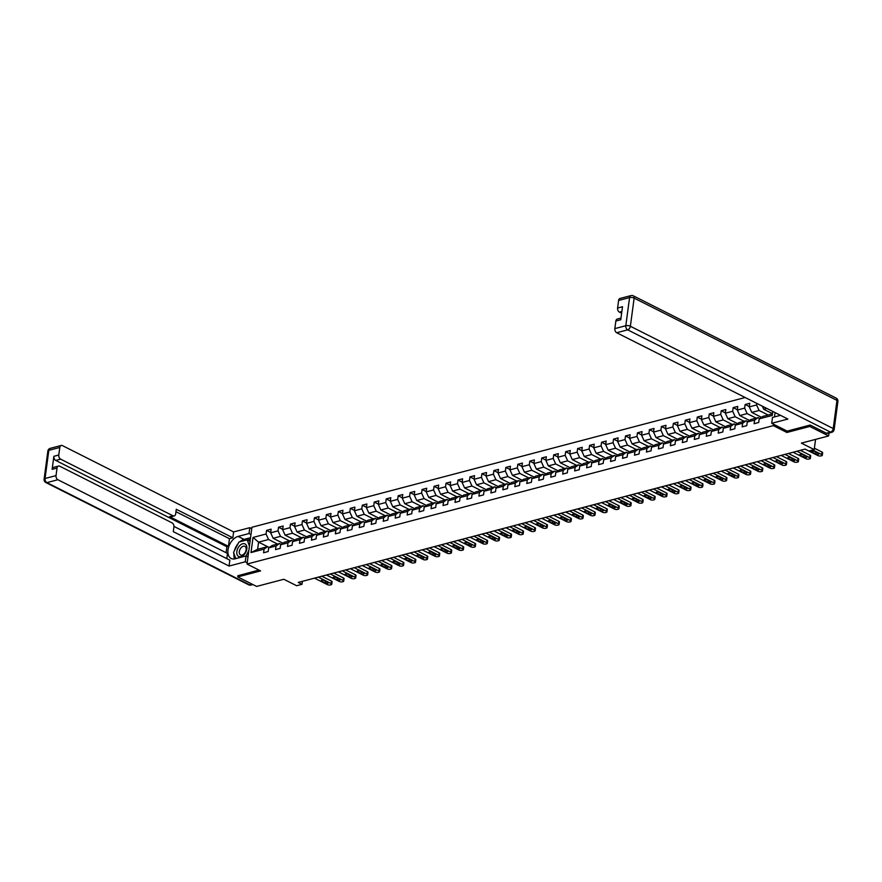 <?xml version="1.0" encoding="UTF-8"?>
<svg xmlns="http://www.w3.org/2000/svg" width="882" height="882" viewBox="0 0 882 882"><rect width="100%" height="100%" fill="white"/><g stroke="black" fill="none" stroke-linecap="round" stroke-linejoin="round"><path stroke-width="1.32" d="M745.18 397.517L251.943 527.26L247.037 564.061L773.327 425.62L773.514 424.22M237.931 575.571L237.754 576.916L256.607 586.42L283.828 579.265L296.65 585.725L302.019 584.314L302.416 581.315M829.003 433.018L828.617 435.962L801.385 443.117L814.207 449.588L815.563 439.39M787.086 431.066L786.909 432.467L809.764 426.447L809.941 425.113M809.764 426.447L828.617 435.962M775.069 412.589L774.495 416.91M269.253 547.502L258.58 542.132L257.621 549.288L267.599 546.664L264.049 549.122L263.564 552.76L268.161 551.548L268.646 547.909L276.011 545.98L275.526 549.607L280.134 548.395L280.619 544.767L287.973 542.827L287.499 546.465L292.096 545.252L292.581 541.625L299.946 539.685L299.461 543.312L304.058 542.099L304.544 538.472L311.908 536.532L311.423 540.17L316.021 538.957L316.506 535.33L323.87 533.389L323.385 537.017L327.994 535.804L328.479 532.177L335.833 530.236L335.347 533.875L339.956 532.662L340.441 529.035L347.806 527.094L347.321 530.721L351.918 529.509L352.403 525.881L359.768 523.952L359.283 527.579L363.88 526.367L364.365 522.739L371.73 520.799L371.245 524.426L375.853 523.224L376.338 519.586L383.692 517.657L383.207 521.284L387.815 520.071L388.3 516.444L395.665 514.504L395.18 518.131L399.778 516.929L400.263 513.291L407.627 511.362L407.142 514.989L411.74 513.776L412.225 510.149L419.589 508.208L419.104 511.836L423.713 510.634L424.198 506.996L431.552 505.066L431.066 508.693L435.675 507.481L436.16 503.854L443.525 501.913L443.04 505.54L447.637 504.339L448.122 500.7L455.487 498.771L455.002 502.398L459.599 501.185L460.084 497.558L467.449 495.618L466.964 499.256L471.572 498.043L472.057 494.405L479.411 492.476L478.926 496.103L483.534 494.89L484.02 491.263L491.384 489.323L490.899 492.961L495.497 491.748L495.982 488.121L503.346 486.18L502.861 489.808L507.459 488.595L507.944 484.968L515.308 483.027L514.823 486.666L519.432 485.453L519.917 481.826L527.271 479.885L526.786 483.512L531.394 482.3L531.879 478.672L539.244 476.732L538.759 480.37L543.356 479.158L543.841 475.53L551.206 473.59L550.721 477.217L555.318 476.004L555.803 472.377L563.168 470.437L562.683 474.075L567.291 472.862L567.765 469.235L575.13 467.295L574.645 470.922L579.254 469.709L579.739 466.082L587.103 464.153L586.618 467.78L591.216 466.567L591.701 462.94L599.065 460.999L598.58 464.627L603.178 463.425L603.663 459.787L611.028 457.857L610.542 461.484L615.151 460.272L615.625 456.644L622.99 454.704L622.505 458.331L627.113 457.13L627.598 453.491L634.963 451.562L634.478 455.189L639.075 453.976L639.56 450.349L646.925 448.409L646.44 452.036L651.037 450.834L651.522 447.196L658.887 445.267L658.402 448.894L663.01 447.681L663.485 444.054L670.849 442.114L670.364 445.752L674.973 444.539L675.458 440.901L682.822 438.971L682.337 442.599L686.935 441.386L687.42 437.759L694.784 435.818L694.299 439.457L698.897 438.244L699.382 434.617L706.747 432.676L706.262 436.303L710.859 435.091L711.344 431.463L718.709 429.523L718.224 433.161L722.832 431.948L723.317 428.321L730.682 426.381L730.197 430.008L734.794 428.795L735.279 425.168L742.644 423.228L742.159 426.866L746.756 425.653L747.241 422.026L754.606 420.086L754.121 423.713L758.718 422.5L759.204 418.873L772.246 415.444L772.786 411.431M264.049 549.122L251.006 552.551L253.024 537.436L266.066 534.007L266.551 530.38L270.708 532.474M756.833 403.394L756.624 404.97L749.259 406.9L749.744 403.272L745.147 404.485L744.662 408.112L737.297 410.053L737.782 406.426L733.174 407.627L732.688 411.266L725.335 413.195L725.82 409.568L721.211 410.78L720.726 414.408L713.362 416.348L713.847 412.721L709.249 413.923L708.764 417.561L701.399 419.49L701.885 415.863L697.287 417.076L696.802 420.703L689.437 422.643L689.922 419.005L685.314 420.218L684.829 423.856L677.475 425.786L677.96 422.158L673.352 423.371L672.867 426.998L665.502 428.939L665.987 425.3L661.39 426.513L660.905 430.14L653.54 432.081L654.025 428.454L649.428 429.666L648.943 433.294L641.578 435.234L642.063 431.596L637.454 432.808L636.98 436.436L629.616 438.376L630.101 434.749L625.492 435.962L625.007 439.589L617.643 441.529L618.128 437.891L613.53 439.104L613.045 442.731L605.68 444.671L606.166 441.044L601.568 442.257L601.083 445.884L593.718 447.824L594.203 444.186L589.595 445.399L589.121 449.026L581.756 450.967L582.241 447.339L577.633 448.552L577.148 452.179L569.783 454.109L570.268 450.482L565.671 451.694L565.186 455.321L557.821 457.262L558.306 453.635L553.709 454.836L553.223 458.475L545.859 460.404L546.344 456.777L541.735 457.99L541.261 461.617L533.897 463.557L534.382 459.93L529.773 461.132L529.288 464.77L521.923 466.699L522.409 463.072L517.811 464.285L517.326 467.912L509.961 469.852L510.446 466.225L505.849 467.427L505.364 471.065L497.999 472.995L498.484 469.367L493.887 470.58L493.402 474.207L486.037 476.148L486.522 472.52L481.914 473.722L481.429 477.36L474.064 479.29L474.549 475.663L469.952 476.875L469.467 480.503L462.102 482.443L462.587 478.805L457.99 480.017L457.504 483.656L450.14 485.585L450.625 481.958L446.027 483.171L445.542 486.798L438.178 488.738L438.663 485.1L434.054 486.313L433.569 489.94L426.215 491.88L426.69 488.253L422.092 489.466L421.607 493.093L414.242 495.034L414.727 491.395L410.13 492.608L409.645 496.235L402.28 498.176L402.765 494.548L398.168 495.761L397.683 499.388L390.318 501.329L390.803 497.691L386.195 498.903L385.71 502.531L378.356 504.471L378.83 500.844L374.233 502.056L373.748 505.684L366.383 507.624L366.868 503.986L362.27 505.199L361.785 508.826L354.421 510.766L354.906 507.139L350.308 508.341L349.823 511.979L342.459 513.908L342.944 510.281L338.335 511.494L337.85 515.121L330.496 517.061L330.971 513.434L326.373 514.636L325.888 518.274L318.523 520.204L319.008 516.576L314.411 517.789L313.926 521.416L306.561 523.357L307.046 519.73L302.449 520.931L301.964 524.57L294.599 526.499L295.084 522.872L290.476 524.084L289.991 527.712L282.637 529.652L283.122 526.025L278.514 527.227L278.028 530.865L270.664 532.794L271.149 529.167L266.551 530.38M814.207 449.588L808.838 451L805.068 449.092L298.248 582.418L302.019 584.314M268.646 547.909L272.196 545.462L279.561 543.521L281.215 544.348M282.879 543.202L273.155 538.296L280.52 536.355L289.517 540.898M279.561 543.521L276.011 545.98M270.664 532.794L273.155 538.296M278.028 530.865L280.52 536.355M280.619 544.767L284.158 542.309L291.523 540.368L293.177 541.206M294.842 540.049L285.118 535.154L292.482 533.213L301.49 537.755M291.523 540.368L287.973 542.827M282.637 529.652L285.118 535.154M289.991 527.712L292.482 533.213M292.581 541.625L296.132 539.167L303.485 537.226L305.139 538.064M306.804 536.906L297.08 532L304.444 530.06L313.452 534.602M303.485 537.226L299.946 539.685M294.599 526.499L297.08 532M301.964 524.57L304.444 530.06M304.544 538.472L308.094 536.013L315.458 534.084L317.112 534.911M318.777 533.753L309.042 528.858L316.406 526.918L325.414 531.46M315.458 534.084L311.908 536.532M306.561 523.357L309.042 528.858M313.926 521.416L316.406 526.918M316.506 535.33L320.056 532.871L327.42 530.931L329.074 531.769M330.739 530.611L321.015 525.705L328.38 523.776L337.376 528.307M327.42 530.931L323.87 533.389M318.523 520.204L321.015 525.705M325.888 518.274L328.38 523.776M328.479 532.177L332.018 529.718L339.383 527.789L341.036 528.616M342.701 527.458L332.977 522.563L340.342 520.623L349.349 525.165M339.383 527.789L335.833 530.236M330.496 517.061L332.977 522.563M337.85 515.121L340.342 520.623M340.441 529.035L343.991 526.576L351.345 524.636L352.998 525.474M354.663 524.316L344.939 519.41L352.304 517.48L361.311 522.012M351.345 524.636L347.806 527.094M342.459 513.908L344.939 519.41M349.823 511.979L352.304 517.48M352.403 525.881L355.953 523.423L363.318 521.494L364.972 522.32M366.636 521.174L356.901 516.268L364.266 514.327L373.273 518.87M363.318 521.494L359.768 523.952M354.421 510.766L356.901 516.268M361.785 508.826L364.266 514.327M364.365 522.739L367.915 520.281L375.28 518.34L376.934 519.178M378.599 518.021L368.874 513.115L376.239 511.185L385.236 515.716M375.28 518.34L371.73 520.799M366.383 507.624L368.874 513.115M373.748 505.684L376.239 511.185M376.338 519.586L379.877 517.128L387.242 515.198L388.896 516.025M390.561 514.879L380.837 509.972L388.201 508.032L397.209 512.574M387.242 515.198L383.692 517.657M378.356 504.471L380.837 509.972M385.71 502.531L388.201 508.032M388.3 516.444L391.851 513.986L399.204 512.045L400.858 512.883M402.523 511.725L392.799 506.819L400.163 504.89L409.171 509.432M399.204 512.045L395.665 514.504M390.318 501.329L392.799 506.819M397.683 499.388L400.163 504.89M400.263 513.291L403.813 510.832L411.177 508.903L412.82 509.73M414.496 508.583L404.761 503.677L412.126 501.737L421.133 506.279M411.177 508.903L407.627 511.362M402.28 498.176L404.761 503.677M409.645 496.235L412.126 501.737M412.225 510.149L415.775 507.69L423.139 505.75L424.793 506.588M426.458 505.43L416.734 500.524L424.099 498.595L433.095 503.137M423.139 505.75L419.589 508.208M414.242 495.034L416.734 500.524M421.607 493.093L424.099 498.595M424.198 506.996L427.737 504.537L435.102 502.608L436.755 503.435M438.42 502.288L428.696 497.382L436.061 495.441L445.068 499.984M435.102 502.608L431.552 505.066M426.215 491.88L428.696 497.382M433.569 489.94L436.061 495.441M436.16 503.854L439.71 501.395L447.064 499.455L448.718 500.292M450.382 499.135L440.658 494.229L448.023 492.299L457.03 496.842M447.064 499.455L443.525 501.913M438.178 488.738L440.658 494.229M445.542 486.798L448.023 492.299M448.122 500.7L451.672 498.253L459.037 496.312L460.68 497.139M462.344 495.993L452.62 491.087L459.985 489.146L468.992 493.688M459.037 496.312L455.487 498.771M450.14 485.585L452.62 491.087M457.504 483.656L459.985 489.146M460.084 497.558L463.634 495.1L470.999 493.159L472.653 493.997M474.318 492.84L464.594 487.944L471.958 486.004L480.955 490.546M470.999 493.159L467.449 495.618M462.102 482.443L464.594 487.944M469.467 480.503L471.958 486.004M472.057 494.405L475.596 491.958L482.961 490.017L484.615 490.844M486.28 489.697L476.556 484.791L483.92 482.851L492.928 487.393M482.961 490.017L479.411 492.476M474.064 479.29L476.556 484.791M481.429 477.36L483.92 482.851M484.02 491.263L487.57 488.804L494.923 486.864L496.577 487.702M498.242 486.544L488.518 481.649L495.882 479.709L504.89 484.251M494.923 486.864L491.384 489.323M486.037 476.148L488.518 481.649M493.402 474.207L495.882 479.709M495.982 488.121L499.532 485.662L506.896 483.722L508.539 484.56M510.204 483.402L500.48 478.496L507.845 476.556L516.852 481.098M506.896 483.722L503.346 486.18M497.999 472.995L500.48 478.496M505.364 471.065L507.845 476.556M507.944 484.968L511.494 482.509L518.859 480.569L520.512 481.407M522.177 480.249L512.453 475.354L519.818 473.413L528.814 477.956M518.859 480.569L515.308 483.027M509.961 469.852L512.453 475.354M517.326 467.912L519.818 473.413M519.917 481.826L523.456 479.367L530.821 477.427L532.474 478.265M534.139 477.107L524.415 472.201L531.78 470.26L540.787 474.803M530.821 477.427L527.271 479.885M521.923 466.699L524.415 472.201M529.288 464.77L531.78 470.26M531.879 478.672L535.418 476.214L542.783 474.284L544.437 475.111M546.101 473.954L536.377 469.059L543.742 467.118L552.749 471.661M542.783 474.284L539.244 476.732M533.897 463.557L536.377 469.059M541.261 461.617L543.742 467.118M543.841 475.53L547.391 473.072L554.756 471.131L556.399 471.969M558.063 470.812L548.339 465.905L555.704 463.976L564.712 468.507M554.756 471.131L551.206 473.59M545.859 460.404L548.339 465.905M553.223 458.475L555.704 463.976M555.803 472.377L559.353 469.919L566.718 467.989L568.372 468.816M570.037 467.669L560.313 462.763L567.666 460.823L576.674 465.365M566.718 467.989L563.168 470.437M557.821 457.262L560.313 462.763M565.186 455.321L567.666 460.823M567.765 469.235L571.316 466.776L578.68 464.836L580.334 465.674M581.999 464.516L572.275 459.61L579.639 457.681L588.647 462.212M578.68 464.836L575.13 467.295M569.783 454.109L572.275 459.61M577.148 452.179L579.639 457.681M579.739 466.082L583.278 463.623L590.642 461.694L592.296 462.521M593.961 461.374L584.237 456.468L591.602 454.528L600.609 459.07M590.642 461.694L587.103 464.153M581.756 450.967L584.237 456.468M589.121 449.026L591.602 454.528M591.701 462.94L595.251 460.481L602.615 458.541L604.258 459.379M605.923 458.221L596.199 453.315L603.564 451.386L612.571 455.928M602.615 458.541L599.065 460.999M593.718 447.824L596.199 453.315M601.083 445.884L603.564 451.386M603.663 459.787L607.213 457.328L614.578 455.399L616.231 456.226M617.896 455.079L608.172 450.173L615.526 448.232L624.533 452.775M614.578 455.399L611.028 457.857M605.68 444.671L608.172 450.173M613.045 442.731L615.526 448.232M615.625 456.644L619.175 454.186L626.54 452.245L628.193 453.083M629.858 451.926L620.134 447.02L627.499 445.09L636.506 449.633M626.54 452.245L622.99 454.704M617.643 441.529L620.134 447.02M625.007 439.589L627.499 445.09M627.598 453.491L631.137 451.033L638.502 449.103L640.156 449.93M641.82 448.784L632.096 443.878L639.461 441.937L648.468 446.479M638.502 449.103L634.963 451.562M629.616 438.376L632.096 443.878M636.98 436.436L639.461 441.937M639.56 450.349L643.11 447.891L650.475 445.95L652.118 446.788M653.783 445.63L644.058 440.724L651.423 438.795L660.431 443.337M650.475 445.95L646.925 448.409M641.578 435.234L644.058 440.724M648.943 433.294L651.423 438.795M651.522 447.196L655.072 444.748L662.437 442.808L664.091 443.635M665.756 442.488L656.032 437.582L663.385 435.642L672.393 440.184M662.437 442.808L658.887 445.267M653.54 432.081L656.032 437.582M660.905 430.14L663.385 435.642M663.485 444.054L667.035 441.595L674.399 439.655L676.053 440.493M677.718 439.335L667.994 434.44L675.358 432.5L684.355 437.042M674.399 439.655L670.849 442.114M665.502 428.939L667.994 434.44M672.867 426.998L675.358 432.5M675.458 440.901L678.997 438.453L686.361 436.513L688.015 437.34M689.68 436.193L679.956 431.287L687.321 429.347L696.328 433.889M686.361 436.513L682.822 438.971M677.475 425.786L679.956 431.287M684.829 423.856L687.321 429.347M687.42 437.759L690.97 435.3L698.335 433.36L699.977 434.198M701.642 433.04L691.918 428.145L699.283 426.204L708.29 430.747M698.335 433.36L694.784 435.818M689.437 422.643L691.918 428.145M696.802 420.703L699.283 426.204M699.382 434.617L702.932 432.158L710.297 430.218L711.95 431.044M713.615 429.898L703.891 424.992L711.245 423.051L720.252 427.594M710.297 430.218L706.747 432.676M701.399 419.49L703.891 424.992M708.764 417.561L711.245 423.051M711.344 431.463L714.894 429.005L722.259 427.064L723.913 427.902M725.577 426.745L715.853 421.85L723.218 419.909L732.214 424.451M722.259 427.064L718.709 429.523M713.362 416.348L715.853 421.85M720.726 414.408L723.218 419.909M723.317 428.321L726.856 425.863L734.221 423.922L735.875 424.76M737.539 423.603L727.815 418.696L735.18 416.756L744.188 421.298M734.221 423.922L730.682 426.381M725.335 413.195L727.815 418.696M732.688 411.266L735.18 416.756M735.279 425.168L738.829 422.71L746.183 420.78L747.837 421.607M749.502 420.449L739.778 415.554L747.142 413.614L756.15 418.156M746.183 420.78L742.644 423.228M737.297 410.053L739.778 415.554M744.662 408.112L747.142 413.614M747.241 422.026L750.791 419.567L758.156 417.627L759.81 418.465M761.475 417.307L751.751 412.401L759.104 410.472L768.112 415.003M758.156 417.627L754.606 420.086M749.259 406.9L751.751 412.401M756.624 404.97L759.104 410.472M759.204 418.873L762.754 416.414L772.456 413.867M772.478 413.68L763.713 409.259L766.833 408.432M762.313 406.15L763.713 409.259M786.909 432.467L773.327 425.62M237.754 576.916L260.609 570.908L247.037 564.061M277.554 544.051L268.547 539.508L258.58 542.132L253.024 537.436M257.621 549.288L251.006 552.551M266.066 534.007L268.547 539.508M745.147 404.485L749.303 406.58M733.174 407.627L737.341 409.733M721.211 410.78L725.379 412.875M709.249 413.923L713.406 416.028M697.287 417.076L701.444 419.171M685.314 420.218L689.481 422.324M673.352 423.371L677.519 425.466M661.39 426.513L665.546 428.619M649.428 429.666L653.584 431.761M637.454 432.808L641.622 434.903M625.492 435.962L629.66 438.056M613.53 439.104L617.687 441.198M601.568 442.257L605.725 444.352M589.595 445.399L593.762 447.494M577.633 448.552L581.8 450.647M565.671 451.694L569.827 453.789M553.709 454.836L557.865 456.942M541.735 457.99L545.903 460.084M529.773 461.132L533.941 463.237M517.811 464.285L521.968 466.38M505.849 467.427L510.005 469.533M493.887 470.58L498.043 472.675M481.914 473.722L486.081 475.828M469.952 476.875L474.108 478.97M457.99 480.017L462.146 482.123M446.027 483.171L450.184 485.265M434.054 486.313L438.222 488.408M422.092 489.466L426.249 491.561M410.13 492.608L414.286 494.703M398.168 495.761L402.324 497.856M386.195 498.903L390.362 500.998M374.233 502.056L378.389 504.151M362.27 505.199L366.427 507.293M350.308 508.341L354.465 510.446M338.335 511.494L342.503 513.589M326.373 514.636L330.53 516.742M314.411 517.789L318.567 519.884M302.449 520.931L306.605 523.037M290.476 524.084L294.643 526.179M278.514 527.227L282.67 529.332M812.653 449.996L821.693 454.55A2.172 0.816 -172.4 0 1 822.311 455.244A2.172 0.816 -172.4 0 1 821.671 455.718L820.899 455.917A2.172 0.816 -172.4 0 1 817.868 455.564L805.046 449.103M822.311 455.244L822.641 452.753A2.172 0.816 7.6 0 0 822.024 452.069L814.384 448.21M818.298 453.37A1.731 0.65 7.6 0 1 818.783 453.921A1.731 0.65 7.6 0 1 817.68 454.373A1.731 0.65 7.6 0 1 815.839 454.01L812.223 452.19A1.731 0.65 7.6 0 1 811.727 451.639A1.731 0.65 7.6 0 1 812.829 451.176A1.731 0.65 7.6 0 1 814.67 451.54L818.298 453.37M238.603 556.476A7.045 4.41 -63.2 0 0 245.725 552.319A7.045 4.41 -63.2 0 0 245.075 543.962A7.045 4.41 -63.2 0 0 237.953 548.119A7.045 4.41 -63.2 0 0 238.603 556.476M240.51 554.954A4.818 3.021 -63.2 0 0 240.554 554.976A4.818 3.021 -63.2 0 0 245.405 552.066A4.818 3.021 -63.2 0 0 244.942 546.388A4.818 3.021 -63.2 0 0 244.898 546.366A4.818 3.021 -63.2 0 0 240.047 549.277A4.818 3.021 -63.2 0 0 240.51 554.954M235.759 558.626L233.554 552.397L238.934 542.011L247.214 539.828L249.43 546.09M250.069 541.272L247.214 539.828M248.845 550.511L246.034 555.925L245.251 561.79L229.066 566.046L57.892 479.731L46.922 482.619L249.771 584.898L252.274 584.237M780.504 415.334L772.489 417.44L771.706 423.305L787.88 419.049L616.705 332.735A3.252 2.216 -104.7 0 1 614.842 328.611L615.857 321.048A3.252 2.216 -104.7 0 1 617.29 319.052L620.994 318.071M826.379 433.227L830.524 432.136A3.252 2.216 75.3 0 0 831.748 432.29L827.603 433.382A3.252 2.216 -104.7 0 1 826.379 433.227L810.172 425.047L787.163 431.1L771.706 423.305M621.865 311.511L619.462 312.151A3.252 2.216 -104.7 0 1 617.598 308.027L618.602 300.464A3.252 2.216 -104.7 0 1 620.035 298.458L631.005 295.58A3.252 2.216 75.3 0 0 629.572 297.576L618.602 300.464M615.857 321.048L620.763 319.758L622.505 306.727L617.598 308.027M619.462 312.151L621.634 313.242M247.985 556.906L246.034 555.925L235.141 558.791A12.194 7.64 -63.2 0 1 231.15 558.482A12.194 7.64 -63.2 0 1 228.659 546.994A12.194 7.64 -63.2 0 1 238.129 536.41L249.022 533.544L249.804 527.679L233.62 531.934L232.837 537.8L176.279 509.278L175.661 513.952A3.252 2.216 75.3 0 1 174.217 515.959A3.252 2.216 75.3 0 1 172.993 515.805L60.638 459.147L55.731 460.437A3.252 2.216 -104.7 0 1 53.868 456.314L52.126 469.334A3.252 2.216 -104.7 0 1 53.559 467.339L58.477 466.049A3.252 2.216 75.3 0 0 57.032 468.044L56.029 475.607A3.252 2.216 75.3 0 0 57.892 479.731M226.112 552.705L226.906 546.752L228.438 546.344L229.463 538.693L232.837 537.8M226.795 558.637L227.501 553.411L173.952 526.411M58.477 466.049A3.252 2.216 75.3 0 1 59.7 466.203L172.056 522.861A3.252 2.216 75.3 0 1 173.919 526.984L173.291 531.659L229.849 560.18L229.066 566.046M247.203 562.771L245.251 561.79M251.756 528.66L249.804 527.679M250.973 534.525L249.022 533.544M233.62 531.934L62.446 445.619A3.252 2.216 75.3 0 0 61.222 445.454A3.252 2.216 75.3 0 0 59.789 447.461L58.774 455.024A3.252 2.216 75.3 0 0 60.638 459.147M237.908 575.737L258.922 570.059M228.438 546.344L169.62 516.687L172.993 515.805M226.906 546.752L55.731 460.437M229.463 538.693L175.959 511.703M174.217 515.959L170.843 516.852A3.252 2.216 -104.7 0 1 169.62 516.687M250.543 537.711L244.082 539.409A12.194 7.64 -63.2 0 0 239.893 541.757M238.151 543.544A12.194 7.64 -63.2 0 0 234.369 550.831M233.906 553.378A12.194 7.64 -63.2 0 0 234.678 558.89M250.334 539.299L247.599 540.027M796.92 451.242L809.731 457.703A2.172 0.816 -172.4 0 1 810.349 458.386A2.172 0.816 -172.4 0 1 809.709 458.861L808.937 459.07A2.172 0.816 -172.4 0 1 805.894 458.706L793.083 452.245M810.349 458.386L810.679 455.906A2.172 0.816 7.6 0 0 810.062 455.211L800.371 450.327M806.324 456.512A1.731 0.65 7.6 0 1 806.821 457.063A1.731 0.65 7.6 0 1 805.707 457.526A1.731 0.65 7.6 0 1 803.877 457.163L800.25 455.333A1.731 0.65 7.6 0 1 799.765 454.781A1.731 0.65 7.6 0 1 800.867 454.329A1.731 0.65 7.6 0 1 802.708 454.693L806.324 456.512M784.947 454.384L797.769 460.845A2.172 0.816 -172.4 0 1 798.386 461.54A2.172 0.816 -172.4 0 1 797.747 462.014L796.975 462.212A2.172 0.816 -172.4 0 1 793.932 461.859L781.121 455.399M798.386 461.54L798.717 459.048A2.172 0.816 7.6 0 0 798.1 458.364L788.409 453.48M794.362 459.665A1.731 0.65 7.6 0 1 794.858 460.217A1.731 0.65 7.6 0 1 793.745 460.669A1.731 0.65 7.6 0 1 791.904 460.305L788.288 458.486A1.731 0.65 7.6 0 1 787.802 457.923A1.731 0.65 7.6 0 1 788.905 457.471A1.731 0.65 7.6 0 1 790.746 457.835L794.362 459.665M772.985 457.538L785.807 463.998A2.172 0.816 -172.4 0 1 786.413 464.682A2.172 0.816 -172.4 0 1 785.774 465.156L785.013 465.365A2.172 0.816 -172.4 0 1 781.97 465.001L769.148 458.541M786.413 464.682L786.744 462.201A2.172 0.816 7.6 0 0 786.138 461.507L776.447 456.622M782.4 462.807A1.731 0.65 7.6 0 1 782.885 463.359A1.731 0.65 7.6 0 1 781.783 463.822A1.731 0.65 7.6 0 1 779.942 463.458L776.325 461.628A1.731 0.65 7.6 0 1 775.829 461.077A1.731 0.65 7.6 0 1 776.943 460.613A1.731 0.65 7.6 0 1 778.773 460.977L782.4 462.807M761.023 460.68L773.834 467.14A2.172 0.816 -172.4 0 1 774.451 467.835A2.172 0.816 -172.4 0 1 773.812 468.309L773.04 468.507A2.172 0.816 -172.4 0 1 770.008 468.155L757.186 461.694M774.451 467.835L774.782 465.343A2.172 0.816 7.6 0 0 774.164 464.66L764.485 459.776M770.438 465.961A1.731 0.65 7.6 0 1 770.923 466.512A1.731 0.65 7.6 0 1 769.821 466.964A1.731 0.65 7.6 0 1 767.979 466.6L764.363 464.781A1.731 0.65 7.6 0 1 763.867 464.219A1.731 0.65 7.6 0 1 764.97 463.767A1.731 0.65 7.6 0 1 766.811 464.13L770.438 465.961M749.061 463.833L761.872 470.293A2.172 0.816 -172.4 0 1 762.489 470.977A2.172 0.816 -172.4 0 1 761.85 471.451L761.078 471.661A2.172 0.816 -172.4 0 1 758.035 471.297L745.224 464.836M762.489 470.977L762.82 468.496A2.172 0.816 7.6 0 0 762.202 467.802L752.511 462.918M758.465 469.103A1.731 0.65 7.6 0 1 758.961 469.654A1.731 0.65 7.6 0 1 757.847 470.117A1.731 0.65 7.6 0 1 756.017 469.753L752.39 467.923A1.731 0.65 7.6 0 1 751.905 467.372A1.731 0.65 7.6 0 1 753.008 466.909A1.731 0.65 7.6 0 1 754.849 467.273L758.465 469.103M737.087 466.975L749.909 473.436A2.172 0.816 -172.4 0 1 750.527 474.13A2.172 0.816 -172.4 0 1 749.887 474.604L749.116 474.803A2.172 0.816 -172.4 0 1 746.073 474.45L733.262 467.989M750.527 474.13L750.858 471.638A2.172 0.816 7.6 0 0 750.24 470.955L740.549 466.06M746.503 472.245A1.731 0.65 7.6 0 1 746.999 472.807A1.731 0.65 7.6 0 1 745.885 473.259A1.731 0.65 7.6 0 1 744.044 472.895L740.428 471.065A1.731 0.65 7.6 0 1 739.943 470.514A1.731 0.65 7.6 0 1 741.045 470.062A1.731 0.65 7.6 0 1 742.887 470.426L746.503 472.245M725.125 470.117L737.947 476.589A2.172 0.816 -172.4 0 1 738.554 477.272A2.172 0.816 -172.4 0 1 737.914 477.746L737.154 477.945A2.172 0.816 -172.4 0 1 734.111 477.592L721.289 471.131M738.554 477.272L738.884 474.792A2.172 0.816 7.6 0 0 738.278 474.097L728.587 469.213M734.541 475.398A1.731 0.65 7.6 0 1 735.026 475.949A1.731 0.65 7.6 0 1 733.923 476.412A1.731 0.65 7.6 0 1 732.082 476.037L728.466 474.218A1.731 0.65 7.6 0 1 727.97 473.667A1.731 0.65 7.6 0 1 729.083 473.204A1.731 0.65 7.6 0 1 730.913 473.568L734.541 475.398M713.163 473.27L725.974 479.731A2.172 0.816 -172.4 0 1 726.592 480.425A2.172 0.816 -172.4 0 1 725.952 480.899L725.18 481.098A2.172 0.816 -172.4 0 1 722.149 480.745L709.326 474.273M726.592 480.425L726.922 477.934A2.172 0.816 7.6 0 0 726.305 477.25L716.625 472.355M722.578 478.54A1.731 0.65 7.6 0 1 723.064 479.091A1.731 0.65 7.6 0 1 721.961 479.554A1.731 0.65 7.6 0 1 720.12 479.191L716.504 477.36A1.731 0.65 7.6 0 1 716.008 476.809A1.731 0.65 7.6 0 1 717.11 476.357A1.731 0.65 7.6 0 1 718.951 476.721L722.578 478.54M701.201 476.412L714.012 482.884A2.172 0.816 -172.4 0 1 714.629 483.568A2.172 0.816 -172.4 0 1 713.99 484.042L713.218 484.24A2.172 0.816 -172.4 0 1 710.175 483.887L697.364 477.427M714.629 483.568L714.96 481.087A2.172 0.816 7.6 0 0 714.343 480.392L704.652 475.508M710.605 481.693A1.731 0.65 7.6 0 1 711.101 482.245A1.731 0.65 7.6 0 1 709.988 482.697A1.731 0.65 7.6 0 1 708.158 482.333L704.531 480.514A1.731 0.65 7.6 0 1 704.045 479.962A1.731 0.65 7.6 0 1 705.148 479.499A1.731 0.65 7.6 0 1 706.989 479.863L710.605 481.693M689.239 479.565L702.05 486.026A2.172 0.816 -172.4 0 1 702.667 486.721A2.172 0.816 -172.4 0 1 702.028 487.195L701.256 487.393A2.172 0.816 -172.4 0 1 698.213 487.04L685.402 480.569M702.667 486.721L702.998 484.229A2.172 0.816 7.6 0 0 702.381 483.545L692.69 478.65M698.643 484.835A1.731 0.65 7.6 0 1 699.139 485.387A1.731 0.65 7.6 0 1 698.026 485.85A1.731 0.65 7.6 0 1 696.185 485.486L692.568 483.656A1.731 0.65 7.6 0 1 692.083 483.104A1.731 0.65 7.6 0 1 693.186 482.652A1.731 0.65 7.6 0 1 695.027 483.016L698.643 484.835M677.266 482.708L690.088 489.179A2.172 0.816 -172.4 0 1 690.694 489.863A2.172 0.816 -172.4 0 1 690.055 490.337L689.294 490.535A2.172 0.816 -172.4 0 1 686.251 490.183L673.429 483.722M690.694 489.863L691.025 487.382A2.172 0.816 7.6 0 0 690.419 486.688L680.728 481.804M686.681 487.989A1.731 0.65 7.6 0 1 687.166 488.54A1.731 0.65 7.6 0 1 686.064 488.992A1.731 0.65 7.6 0 1 684.223 488.628L680.606 486.809A1.731 0.65 7.6 0 1 680.11 486.258A1.731 0.65 7.6 0 1 681.224 485.795A1.731 0.65 7.6 0 1 683.065 486.158L686.681 487.989M665.304 485.861L678.115 492.321A2.172 0.816 -172.4 0 1 678.732 493.016A2.172 0.816 -172.4 0 1 678.093 493.49L677.332 493.688A2.172 0.816 -172.4 0 1 674.289 493.325L661.467 486.864M678.732 493.016L679.063 490.524A2.172 0.816 7.6 0 0 678.456 489.83L668.765 484.946M674.719 491.131A1.731 0.65 7.6 0 1 675.204 491.682A1.731 0.65 7.6 0 1 674.102 492.145A1.731 0.65 7.6 0 1 672.26 491.781L668.644 489.951A1.731 0.65 7.6 0 1 668.148 489.4A1.731 0.65 7.6 0 1 669.262 488.948A1.731 0.65 7.6 0 1 671.092 489.312L674.719 491.131M653.341 489.003L666.153 495.464A2.172 0.816 -172.4 0 1 666.77 496.158A2.172 0.816 -172.4 0 1 666.131 496.632L665.359 496.831A2.172 0.816 -172.4 0 1 662.316 496.478L649.505 490.017M666.77 496.158L667.101 493.677A2.172 0.816 7.6 0 0 666.483 492.983L656.792 488.099M662.746 494.284A1.731 0.65 7.6 0 1 663.242 494.835A1.731 0.65 7.6 0 1 662.128 495.287A1.731 0.65 7.6 0 1 660.298 494.923L656.671 493.104A1.731 0.65 7.6 0 1 656.186 492.553A1.731 0.65 7.6 0 1 657.288 492.09A1.731 0.65 7.6 0 1 659.13 492.454L662.746 494.284M641.379 492.156L654.19 498.617A2.172 0.816 -172.4 0 1 654.808 499.311A2.172 0.816 -172.4 0 1 654.168 499.774L653.397 499.984A2.172 0.816 -172.4 0 1 650.354 499.62L637.543 493.159M654.808 499.311L655.139 496.82A2.172 0.816 7.6 0 0 654.521 496.125L644.83 491.241M650.784 497.426A1.731 0.65 7.6 0 1 651.28 497.977A1.731 0.65 7.6 0 1 650.166 498.44A1.731 0.65 7.6 0 1 648.325 498.076L644.709 496.246A1.731 0.65 7.6 0 1 644.224 495.695A1.731 0.65 7.6 0 1 645.326 495.243A1.731 0.65 7.6 0 1 647.168 495.607L650.784 497.426M629.406 495.298L642.228 501.759A2.172 0.816 -172.4 0 1 642.835 502.453A2.172 0.816 -172.4 0 1 642.195 502.927L641.434 503.126A2.172 0.816 -172.4 0 1 638.392 502.773L625.57 496.312M642.835 502.453L643.176 499.962A2.172 0.816 7.6 0 0 642.559 499.278L632.868 494.394M638.822 500.579A1.731 0.65 7.6 0 1 639.307 501.13A1.731 0.65 7.6 0 1 638.204 501.582A1.731 0.65 7.6 0 1 636.363 501.219L632.747 499.399A1.731 0.65 7.6 0 1 632.251 498.848A1.731 0.65 7.6 0 1 633.364 498.385A1.731 0.65 7.6 0 1 635.205 498.749L638.822 500.579M617.444 498.451L630.255 504.912A2.172 0.816 -172.4 0 1 630.873 505.595A2.172 0.816 -172.4 0 1 630.233 506.07L629.472 506.279A2.172 0.816 -172.4 0 1 626.429 505.915L613.607 499.455M630.873 505.595L631.203 503.115A2.172 0.816 7.6 0 0 630.597 502.42L620.906 497.536M626.859 503.721A1.731 0.65 7.6 0 1 627.345 504.272A1.731 0.65 7.6 0 1 626.242 504.736A1.731 0.65 7.6 0 1 624.401 504.372L620.785 502.542A1.731 0.65 7.6 0 1 620.289 501.99A1.731 0.65 7.6 0 1 621.402 501.538A1.731 0.65 7.6 0 1 623.232 501.902L626.859 503.721M605.482 501.593L618.293 508.054A2.172 0.816 -172.4 0 1 618.91 508.749A2.172 0.816 -172.4 0 1 618.271 509.223L617.499 509.421A2.172 0.816 -172.4 0 1 614.456 509.068L601.645 502.608M618.91 508.749L619.241 506.257A2.172 0.816 7.6 0 0 618.624 505.573L608.944 500.689M614.886 506.874A1.731 0.65 7.6 0 1 615.382 507.426A1.731 0.65 7.6 0 1 614.28 507.878A1.731 0.65 7.6 0 1 612.439 507.514L608.812 505.695A1.731 0.65 7.6 0 1 608.326 505.143A1.731 0.65 7.6 0 1 609.429 504.68A1.731 0.65 7.6 0 1 611.27 505.044L614.886 506.874M593.52 504.747L606.331 511.207A2.172 0.816 -172.4 0 1 606.948 511.891A2.172 0.816 -172.4 0 1 606.309 512.365L605.537 512.574A2.172 0.816 -172.4 0 1 602.494 512.21L589.683 505.75M606.948 511.891L607.279 509.41A2.172 0.816 7.6 0 0 606.662 508.716L596.971 503.831M602.924 510.017A1.731 0.65 7.6 0 1 603.42 510.568A1.731 0.65 7.6 0 1 602.307 511.031A1.731 0.65 7.6 0 1 600.466 510.667L596.849 508.837A1.731 0.65 7.6 0 1 596.364 508.286A1.731 0.65 7.6 0 1 597.467 507.834A1.731 0.65 7.6 0 1 599.308 508.197L602.924 510.017M581.547 507.889L594.369 514.349A2.172 0.816 -172.4 0 1 594.975 515.044A2.172 0.816 -172.4 0 1 594.336 515.518L593.575 515.716A2.172 0.816 -172.4 0 1 590.532 515.364L577.71 508.903M594.975 515.044L595.317 512.552A2.172 0.816 7.6 0 0 594.7 511.869L585.009 506.985M590.962 513.17A1.731 0.65 7.6 0 1 591.447 513.721A1.731 0.65 7.6 0 1 590.345 514.173A1.731 0.65 7.6 0 1 588.503 513.809L584.887 511.99A1.731 0.65 7.6 0 1 584.391 511.439A1.731 0.65 7.6 0 1 585.505 510.976A1.731 0.65 7.6 0 1 587.346 511.34L590.962 513.17M569.585 511.042L582.396 517.502A2.172 0.816 -172.4 0 1 583.013 518.186A2.172 0.816 -172.4 0 1 582.374 518.66L581.613 518.87A2.172 0.816 -172.4 0 1 578.57 518.506L565.748 512.045M583.013 518.186L583.344 515.705A2.172 0.816 7.6 0 0 582.737 515.011L573.046 510.127M579 516.312A1.731 0.65 7.6 0 1 579.485 516.863A1.731 0.65 7.6 0 1 578.383 517.326A1.731 0.65 7.6 0 1 576.541 516.962L572.925 515.132A1.731 0.65 7.6 0 1 572.429 514.581A1.731 0.65 7.6 0 1 573.543 514.118A1.731 0.65 7.6 0 1 575.373 514.493L579 516.312M557.622 514.184L570.433 520.645A2.172 0.816 -172.4 0 1 571.051 521.339A2.172 0.816 -172.4 0 1 570.411 521.813L569.64 522.012A2.172 0.816 -172.4 0 1 566.597 521.659L553.786 515.198M571.051 521.339L571.382 518.848A2.172 0.816 7.6 0 0 570.764 518.164L561.084 513.28M567.027 519.465A1.731 0.65 7.6 0 1 567.523 520.016A1.731 0.65 7.6 0 1 566.42 520.468A1.731 0.65 7.6 0 1 564.579 520.104L560.952 518.285A1.731 0.65 7.6 0 1 560.467 517.723A1.731 0.65 7.6 0 1 561.569 517.271A1.731 0.65 7.6 0 1 563.411 517.635L567.027 519.465M545.66 517.337L558.471 523.798A2.172 0.816 -172.4 0 1 559.089 524.481A2.172 0.816 -172.4 0 1 558.449 524.955L557.678 525.165A2.172 0.816 -172.4 0 1 554.635 524.801L541.824 518.34M559.089 524.481L559.42 522.001A2.172 0.816 7.6 0 0 558.802 521.306L549.111 516.422M555.065 522.607A1.731 0.65 7.6 0 1 555.561 523.158A1.731 0.65 7.6 0 1 554.447 523.621A1.731 0.65 7.6 0 1 552.617 523.258L548.99 521.427A1.731 0.65 7.6 0 1 548.505 520.876A1.731 0.65 7.6 0 1 549.607 520.413A1.731 0.65 7.6 0 1 551.448 520.777L555.065 522.607M533.687 520.479L546.509 526.94A2.172 0.816 -172.4 0 1 547.116 527.634A2.172 0.816 -172.4 0 1 546.476 528.109L545.715 528.307A2.172 0.816 -172.4 0 1 542.673 527.954L529.85 521.494M547.116 527.634L547.457 525.143A2.172 0.816 7.6 0 0 546.84 524.459L537.149 519.575M543.103 525.749A1.731 0.65 7.6 0 1 543.588 526.311A1.731 0.65 7.6 0 1 542.485 526.763A1.731 0.65 7.6 0 1 540.644 526.4L537.028 524.57A1.731 0.65 7.6 0 1 536.532 524.018A1.731 0.65 7.6 0 1 537.645 523.566A1.731 0.65 7.6 0 1 539.486 523.93L543.103 525.749M521.725 523.632L534.536 530.093A2.172 0.816 -172.4 0 1 535.154 530.777A2.172 0.816 -172.4 0 1 534.514 531.251L533.753 531.46A2.172 0.816 -172.4 0 1 530.71 531.096L517.888 524.636M535.154 530.777L535.484 528.296A2.172 0.816 7.6 0 0 534.878 527.601L525.187 522.717M531.14 528.902A1.731 0.65 7.6 0 1 531.625 529.454A1.731 0.65 7.6 0 1 530.523 529.917A1.731 0.65 7.6 0 1 528.682 529.553L525.066 527.723A1.731 0.65 7.6 0 1 524.57 527.171A1.731 0.65 7.6 0 1 525.683 526.708A1.731 0.65 7.6 0 1 527.513 527.072L531.14 528.902M509.763 526.774L522.574 533.235A2.172 0.816 -172.4 0 1 523.191 533.93A2.172 0.816 -172.4 0 1 522.552 534.404L521.78 534.602A2.172 0.816 -172.4 0 1 518.737 534.249L505.926 527.778M523.191 533.93L523.522 531.438A2.172 0.816 7.6 0 0 522.905 530.755L513.225 525.859M519.167 532.044A1.731 0.65 7.6 0 1 519.663 532.607A1.731 0.65 7.6 0 1 518.561 533.059A1.731 0.65 7.6 0 1 516.72 532.695L513.092 530.865A1.731 0.65 7.6 0 1 512.607 530.314A1.731 0.65 7.6 0 1 513.71 529.862A1.731 0.65 7.6 0 1 515.551 530.225L519.167 532.044M497.801 529.917L510.612 536.388A2.172 0.816 -172.4 0 1 511.229 537.072A2.172 0.816 -172.4 0 1 510.59 537.546L509.818 537.744A2.172 0.816 -172.4 0 1 506.775 537.392L493.964 530.931M511.229 537.072L511.56 534.591A2.172 0.816 7.6 0 0 510.943 533.897L501.252 529.013M507.205 535.198A1.731 0.65 7.6 0 1 507.701 535.749A1.731 0.65 7.6 0 1 506.588 536.201A1.731 0.65 7.6 0 1 504.758 535.837L501.13 534.018A1.731 0.65 7.6 0 1 500.645 533.467A1.731 0.65 7.6 0 1 501.748 533.004A1.731 0.65 7.6 0 1 503.589 533.367L507.205 535.198M485.828 533.07L498.65 539.53A2.172 0.816 -172.4 0 1 499.256 540.225A2.172 0.816 -172.4 0 1 498.617 540.699L497.856 540.898A2.172 0.816 -172.4 0 1 494.813 540.545L482.002 534.073M499.256 540.225L499.598 537.733A2.172 0.816 7.6 0 0 498.98 537.05L489.29 532.155M495.243 538.34A1.731 0.65 7.6 0 1 495.728 538.891A1.731 0.65 7.6 0 1 494.626 539.354A1.731 0.65 7.6 0 1 492.784 538.99L489.168 537.16A1.731 0.65 7.6 0 1 488.672 536.609A1.731 0.65 7.6 0 1 489.786 536.157A1.731 0.65 7.6 0 1 491.627 536.521L495.243 538.34M473.866 536.212L486.677 542.684A2.172 0.816 -172.4 0 1 487.294 543.367A2.172 0.816 -172.4 0 1 486.655 543.841L485.894 544.04A2.172 0.816 -172.4 0 1 482.851 543.687L470.029 537.226M487.294 543.367L487.625 540.887A2.172 0.816 7.6 0 0 487.018 540.192L477.327 535.308M483.281 541.493A1.731 0.65 7.6 0 1 483.766 542.044A1.731 0.65 7.6 0 1 482.663 542.496A1.731 0.65 7.6 0 1 480.822 542.132L477.206 540.313A1.731 0.65 7.6 0 1 476.71 539.762A1.731 0.65 7.6 0 1 477.823 539.299A1.731 0.65 7.6 0 1 479.654 539.663L483.281 541.493M461.903 539.365L474.714 545.826A2.172 0.816 -172.4 0 1 475.332 546.52A2.172 0.816 -172.4 0 1 474.692 546.994L473.921 547.193A2.172 0.816 -172.4 0 1 470.878 546.829L458.067 540.368M475.332 546.52L475.663 544.029A2.172 0.816 7.6 0 0 475.045 543.334L465.365 538.45M471.308 544.635A1.731 0.65 7.6 0 1 471.804 545.186A1.731 0.65 7.6 0 1 470.701 545.649A1.731 0.65 7.6 0 1 468.86 545.285L465.233 543.455A1.731 0.65 7.6 0 1 464.748 542.904A1.731 0.65 7.6 0 1 465.85 542.452A1.731 0.65 7.6 0 1 467.692 542.816L471.308 544.635M449.941 542.507L462.752 548.968A2.172 0.816 -172.4 0 1 463.37 549.662A2.172 0.816 -172.4 0 1 462.73 550.136L461.959 550.335A2.172 0.816 -172.4 0 1 458.916 549.982L446.105 543.521M463.37 549.662L463.7 547.182A2.172 0.816 7.6 0 0 463.083 546.487L453.392 541.603M459.346 547.788A1.731 0.65 7.6 0 1 459.842 548.339A1.731 0.65 7.6 0 1 458.728 548.791A1.731 0.65 7.6 0 1 456.898 548.428L453.271 546.608A1.731 0.65 7.6 0 1 452.786 546.057A1.731 0.65 7.6 0 1 453.888 545.594A1.731 0.65 7.6 0 1 455.729 545.958L459.346 547.788M437.968 545.66L450.79 552.121A2.172 0.816 -172.4 0 1 451.397 552.816A2.172 0.816 -172.4 0 1 450.757 553.29L449.996 553.488A2.172 0.816 -172.4 0 1 446.953 553.124L434.142 546.664M451.397 552.816L451.738 550.324A2.172 0.816 7.6 0 0 451.121 549.629L441.43 544.745M447.383 550.93A1.731 0.65 7.6 0 1 447.88 551.482A1.731 0.65 7.6 0 1 446.766 551.945A1.731 0.65 7.6 0 1 444.925 551.581L441.309 549.751A1.731 0.65 7.6 0 1 440.813 549.199A1.731 0.65 7.6 0 1 441.926 548.747A1.731 0.65 7.6 0 1 443.767 549.111L447.383 550.93M426.006 548.802L438.828 555.263A2.172 0.816 -172.4 0 1 439.434 555.958A2.172 0.816 -172.4 0 1 438.795 556.432L438.034 556.63A2.172 0.816 -172.4 0 1 434.991 556.277L422.169 549.817M439.434 555.958L439.765 553.466A2.172 0.816 7.6 0 0 439.159 552.782L429.468 547.898M435.421 554.083A1.731 0.65 7.6 0 1 435.906 554.635A1.731 0.65 7.6 0 1 434.804 555.087A1.731 0.65 7.6 0 1 432.963 554.723L429.347 552.904A1.731 0.65 7.6 0 1 428.85 552.352A1.731 0.65 7.6 0 1 429.964 551.889A1.731 0.65 7.6 0 1 431.794 552.253L435.421 554.083M414.044 551.956L426.855 558.416A2.172 0.816 -172.4 0 1 427.472 559.1A2.172 0.816 -172.4 0 1 426.833 559.574L426.061 559.783A2.172 0.816 -172.4 0 1 423.018 559.42L410.207 552.959M427.472 559.1L427.803 556.619A2.172 0.816 7.6 0 0 427.186 555.925L417.506 551.041M423.448 557.226A1.731 0.65 7.6 0 1 423.944 557.777A1.731 0.65 7.6 0 1 422.842 558.24A1.731 0.65 7.6 0 1 421.001 557.876L417.384 556.046A1.731 0.65 7.6 0 1 416.888 555.495A1.731 0.65 7.6 0 1 417.991 555.043A1.731 0.65 7.6 0 1 419.832 555.406L423.448 557.226M402.082 555.098L414.893 561.558A2.172 0.816 -172.4 0 1 415.51 562.253A2.172 0.816 -172.4 0 1 414.871 562.727L414.099 562.925A2.172 0.816 -172.4 0 1 411.056 562.573L398.245 556.112M415.51 562.253L415.841 559.761A2.172 0.816 7.6 0 0 415.224 559.078L405.533 554.194M411.486 560.379A1.731 0.65 7.6 0 1 411.982 560.93A1.731 0.65 7.6 0 1 410.869 561.382A1.731 0.65 7.6 0 1 409.039 561.018L405.411 559.199A1.731 0.65 7.6 0 1 404.926 558.648A1.731 0.65 7.6 0 1 406.029 558.185A1.731 0.65 7.6 0 1 407.87 558.549L411.486 560.379M390.109 558.251L402.931 564.712A2.172 0.816 -172.4 0 1 403.548 565.395A2.172 0.816 -172.4 0 1 402.898 565.869L402.137 566.079A2.172 0.816 -172.4 0 1 399.094 565.715L386.283 559.254M403.548 565.395L403.879 562.914A2.172 0.816 7.6 0 0 403.261 562.22L393.57 557.336M399.524 563.521A1.731 0.65 7.6 0 1 400.02 564.072A1.731 0.65 7.6 0 1 398.907 564.535A1.731 0.65 7.6 0 1 397.065 564.171L393.449 562.341A1.731 0.65 7.6 0 1 392.953 561.79A1.731 0.65 7.6 0 1 394.067 561.338A1.731 0.65 7.6 0 1 395.908 561.702L399.524 563.521M378.146 561.393L390.969 567.854A2.172 0.816 -172.4 0 1 391.575 568.548A2.172 0.816 -172.4 0 1 390.935 569.022L390.175 569.221A2.172 0.816 -172.4 0 1 387.132 568.868L374.31 562.407M391.575 568.548L391.906 566.057A2.172 0.816 7.6 0 0 391.299 565.373L381.608 560.489M387.562 566.674A1.731 0.65 7.6 0 1 388.047 567.225A1.731 0.65 7.6 0 1 386.944 567.677A1.731 0.65 7.6 0 1 385.103 567.313L381.487 565.494A1.731 0.65 7.6 0 1 380.991 564.943A1.731 0.65 7.6 0 1 382.104 564.48A1.731 0.65 7.6 0 1 383.935 564.844L387.562 566.674M366.184 564.546L378.995 571.007A2.172 0.816 -172.4 0 1 379.613 571.69A2.172 0.816 -172.4 0 1 378.973 572.164L378.202 572.374A2.172 0.816 -172.4 0 1 375.159 572.01L362.348 565.549M379.613 571.69L379.944 569.21A2.172 0.816 7.6 0 0 379.326 568.515L369.646 563.631M375.589 569.816A1.731 0.65 7.6 0 1 376.085 570.367A1.731 0.65 7.6 0 1 374.982 570.83A1.731 0.65 7.6 0 1 373.141 570.467L369.525 568.636A1.731 0.65 7.6 0 1 369.029 568.085A1.731 0.65 7.6 0 1 370.131 567.633A1.731 0.65 7.6 0 1 371.972 567.997L375.589 569.816M354.222 567.688L367.033 574.149A2.172 0.816 -172.4 0 1 367.651 574.843A2.172 0.816 -172.4 0 1 367.011 575.318L366.239 575.516A2.172 0.816 -172.4 0 1 363.197 575.163L350.386 568.703M367.651 574.843L367.981 572.352A2.172 0.816 7.6 0 0 367.364 571.668L357.673 566.784M363.627 572.969A1.731 0.65 7.6 0 1 364.123 573.521A1.731 0.65 7.6 0 1 363.009 573.973A1.731 0.65 7.6 0 1 361.179 573.609L357.552 571.79A1.731 0.65 7.6 0 1 357.067 571.227A1.731 0.65 7.6 0 1 358.169 570.775A1.731 0.65 7.6 0 1 360.01 571.139L363.627 572.969M342.249 570.841L355.071 577.302A2.172 0.816 -172.4 0 1 355.689 577.986A2.172 0.816 -172.4 0 1 355.038 578.46L354.277 578.669A2.172 0.816 -172.4 0 1 351.234 578.305L338.423 571.845M355.689 577.986L356.019 575.505A2.172 0.816 7.6 0 0 355.402 574.81L345.711 569.926M351.664 576.111A1.731 0.65 7.6 0 1 352.161 576.663A1.731 0.65 7.6 0 1 351.047 577.126A1.731 0.65 7.6 0 1 349.206 576.762L345.59 574.932A1.731 0.65 7.6 0 1 345.094 574.38A1.731 0.65 7.6 0 1 346.207 573.917A1.731 0.65 7.6 0 1 348.048 574.281L351.664 576.111M330.287 573.984L343.109 580.444A2.172 0.816 -172.4 0 1 343.715 581.139A2.172 0.816 -172.4 0 1 343.076 581.613L342.315 581.811A2.172 0.816 -172.4 0 1 339.272 581.458L326.45 574.998M343.715 581.139L344.046 578.647A2.172 0.816 7.6 0 0 343.44 577.964L333.749 573.079M339.702 579.265A1.731 0.65 7.6 0 1 340.187 579.816A1.731 0.65 7.6 0 1 339.085 580.268A1.731 0.65 7.6 0 1 337.244 579.904L333.628 578.085A1.731 0.65 7.6 0 1 333.131 577.523A1.731 0.65 7.6 0 1 334.245 577.071A1.731 0.65 7.6 0 1 336.075 577.434L339.702 579.265M318.325 577.137L331.136 583.597A2.172 0.816 -172.4 0 1 331.753 584.281A2.172 0.816 -172.4 0 1 331.114 584.755L330.342 584.964A2.172 0.816 -172.4 0 1 327.299 584.601L314.488 578.14M331.753 584.281L332.084 581.8A2.172 0.816 7.6 0 0 331.467 581.106L321.787 576.222M327.729 582.407A1.731 0.65 7.6 0 1 328.225 582.958A1.731 0.65 7.6 0 1 327.123 583.421A1.731 0.65 7.6 0 1 325.282 583.057L321.665 581.227A1.731 0.65 7.6 0 1 321.169 580.676A1.731 0.65 7.6 0 1 322.272 580.213A1.731 0.65 7.6 0 1 324.113 580.577L327.729 582.407M822.024 452.069L821.693 454.55M815.839 454.01L816.071 452.245M812.223 452.19L812.344 451.231M831.748 432.29A3.252 3.252 0 0 0 834.14 429.578A3.252 1.224 7.6 0 0 833.225 428.542A3.252 2.04 116.8 0 1 830.524 432.136L627.675 329.846A3.252 2.04 116.8 0 0 630.376 326.263L833.225 428.542L836.974 400.395L634.136 298.116L630.376 326.263A3.252 1.224 -172.4 0 0 625.812 325.723L629.572 297.576A3.252 1.224 7.6 0 1 634.136 298.116A3.252 2.04 116.8 0 0 633.298 295.812A3.252 3.252 0 0 0 631.005 295.58M614.842 328.611L625.812 325.723A3.252 2.216 75.3 0 0 627.675 329.846L616.705 332.735M836.136 398.102A3.252 2.04 116.8 0 1 836.974 400.395A3.252 1.224 -172.4 0 1 837.9 401.431A3.252 3.252 0 0 0 836.136 398.102L633.298 295.812M57.032 468.044L52.126 469.334M53.868 456.314L58.774 455.024M59.789 447.461L48.819 450.349L45.059 478.496L56.029 475.607M244.082 539.409L238.129 536.41M48.819 450.349A3.252 2.216 -104.7 0 1 50.252 448.343A3.252 3.252 0 0 0 47.86 451.055A3.252 1.224 7.6 0 1 48.819 450.349M45.059 478.496A3.252 1.224 -172.4 0 0 44.1 479.202A3.252 3.252 0 0 0 45.864 482.531A3.252 2.04 116.8 0 0 46.922 482.619A3.252 2.216 -104.7 0 1 45.059 478.496M252.902 584.557L250.995 585.064A3.252 2.216 -104.7 0 1 249.771 584.898A3.252 2.04 116.8 0 1 248.702 584.821L45.864 482.531M810.062 455.211L809.731 457.703M803.877 457.163L804.108 455.399M800.25 455.333L800.382 454.373M798.1 458.364L797.769 460.845M791.904 460.305L792.146 458.541M788.288 458.486L788.42 457.526M786.138 461.507L785.807 463.998M779.942 463.458L780.184 461.694M776.325 461.628L776.447 460.669M774.164 464.66L773.834 467.14M767.979 466.6L768.211 464.836M764.363 464.781L764.485 463.822M762.202 467.802L761.872 470.293M756.017 469.753L756.249 467.978M752.39 467.923L752.522 466.964M750.24 470.955L749.909 473.436M744.044 472.895L744.287 471.131M740.428 471.065L740.56 470.117M738.278 474.097L737.947 476.589M732.082 476.037L732.325 474.273M728.466 474.218L728.587 473.259M726.305 477.25L725.974 479.731M720.12 479.191L720.351 477.427M716.504 477.36L716.625 476.412M714.343 480.392L714.012 482.884M708.158 482.333L708.389 480.569M704.531 480.514L704.663 479.554M702.381 483.545L702.05 486.026M696.185 485.486L696.427 483.722M692.568 483.656L692.701 482.708M690.419 486.688L690.088 489.179M684.223 488.628L684.465 486.864M680.606 486.809L680.728 485.85M678.456 489.83L678.115 492.321M672.26 491.781L672.492 490.017M668.644 489.951L668.765 489.003M666.483 492.983L666.153 495.464M660.298 494.923L660.53 493.159M656.671 493.104L656.803 492.145M654.521 496.125L654.19 498.617M648.325 498.076L648.568 496.312M644.709 496.246L644.841 495.298M642.559 499.278L642.228 501.759M636.363 501.219L636.606 499.455M632.747 499.399L632.868 498.44M630.597 502.42L630.255 504.912M624.401 504.372L624.632 502.608M620.785 502.542L620.906 501.582M618.624 505.573L618.293 508.054M612.439 507.514L612.67 505.75M608.812 505.695L608.944 504.736M606.662 508.716L606.331 511.207M600.466 510.667L600.708 508.903M596.849 508.837L596.982 507.878M594.7 511.869L594.369 514.349M588.503 513.809L588.746 512.045M584.887 511.99L585.02 511.031M582.737 515.011L582.396 517.502M576.541 516.962L576.773 515.198M572.925 515.132L573.046 514.173M570.764 518.164L570.433 520.645M564.579 520.104L564.811 518.34M560.952 518.285L561.084 517.326M558.802 521.306L558.471 523.798M552.617 523.258L552.849 521.494M548.99 521.427L549.122 520.468M546.84 524.459L546.509 526.94M540.644 526.4L540.887 524.636M537.028 524.57L537.16 523.621M534.878 527.601L534.536 530.093M528.682 529.553L528.913 527.778M525.066 527.723L525.187 526.763M522.905 530.755L522.574 533.235M516.72 532.695L516.951 530.931M513.092 530.865L513.225 529.917M510.943 533.897L510.612 536.388M504.758 535.837L504.989 534.073M501.13 534.018L501.263 533.059M498.98 537.05L498.65 539.53M492.784 538.99L493.027 537.226M489.168 537.16L489.301 536.212M487.018 540.192L486.677 542.684M480.822 542.132L481.054 540.368M477.206 540.313L477.327 539.354M475.045 543.334L474.714 545.826M468.86 545.285L469.092 543.521M465.233 543.455L465.365 542.507M463.083 546.487L462.752 548.968M456.898 548.428L457.13 546.664M453.271 546.608L453.403 545.649M451.121 549.629L450.79 552.121M444.925 551.581L445.167 549.817M441.309 549.751L441.441 548.802M439.159 552.782L438.828 555.263M432.963 554.723L433.194 552.959M429.347 552.904L429.468 551.945M427.186 555.925L426.855 558.416M421.001 557.876L421.232 556.112M417.384 556.046L417.506 555.087M415.224 559.078L414.893 561.558M409.039 561.018L409.27 559.254M405.411 559.199L405.544 558.24M403.261 562.22L402.931 564.712M397.065 564.171L397.308 562.407M393.449 562.341L393.581 561.382M391.299 565.373L390.969 567.854M385.103 567.313L385.335 565.549M381.487 565.494L381.608 564.535M379.326 568.515L378.995 571.007M373.141 570.467L373.373 568.703M369.525 568.636L369.646 567.677M367.364 571.668L367.033 574.149M361.179 573.609L361.411 571.845M357.552 571.79L357.684 570.83M355.402 574.81L355.071 577.302M349.206 576.762L349.448 574.998M345.59 574.932L345.722 573.973M343.44 577.964L343.109 580.444M337.244 579.904L337.475 578.14M333.628 578.085L333.749 577.126M331.467 581.106L331.136 583.597M325.282 583.057L325.513 581.282M321.665 581.227L321.787 580.268M834.14 429.578L837.9 401.431M61.222 445.454L50.252 448.343M47.86 451.055L44.1 479.202M248.702 584.821A3.252 3.252 0 0 0 250.995 585.064"/></g></svg>
